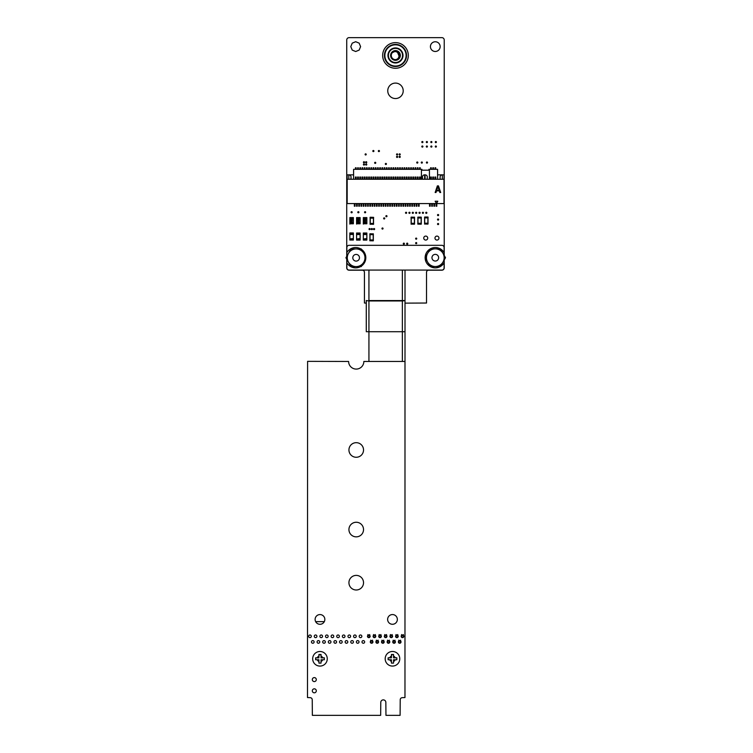 <?xml version="1.0" encoding="UTF-8"?>
<svg xmlns="http://www.w3.org/2000/svg" width="753" height="753" viewBox="0 0 753 753"><rect width="100%" height="100%" fill="white"/><g stroke="black" fill="none" stroke-linecap="round" stroke-linejoin="round"><path stroke-width="1.13" d="M444.223 259.936L444.223 267.87A2.325 2.325 0 0 1 441.898 270.186L428.626 270.186A2.099 2.099 0 0 0 426.527 272.294L426.527 303.026L405.01 303.139M346.738 256.368L346.738 39.975A2.325 2.325 0 0 1 349.063 37.65L441.898 37.65A2.334 2.334 0 0 1 444.223 39.975L444.223 255.465M366.278 303.139L364.433 303.026L364.433 272.294A2.099 2.099 0 0 0 362.334 270.186L349.063 270.186A2.325 2.325 0 0 1 346.738 267.87L346.738 259.164M352.188 212.252A0.565 0.565 0 0 0 351.34 211.762A0.565 0.565 0 0 0 351.34 212.732A0.565 0.565 0 0 0 352.188 212.252M358.917 212.252A0.565 0.565 0 0 0 358.08 211.762A0.565 0.565 0 0 0 358.08 212.732A0.565 0.565 0 0 0 358.917 212.252M372.396 229.091A0.565 0.565 0 0 0 371.558 228.601A0.565 0.565 0 0 0 371.558 229.58A0.565 0.565 0 0 0 372.396 229.091M370.147 229.091A0.565 0.565 0 0 0 369.309 228.601A0.565 0.565 0 0 0 369.309 229.58A0.565 0.565 0 0 0 370.147 229.091M365.657 212.252A0.565 0.565 0 0 0 364.819 211.762A0.565 0.565 0 0 0 364.819 212.732A0.565 0.565 0 0 0 365.657 212.252M355.689 41.707L352.225 43.147L350.785 46.62L352.225 50.084L355.689 51.515L359.162 50.084L360.602 46.62L359.162 43.147L355.689 41.707M364.537 164.521A0.565 0.565 0 0 0 363.69 164.041A0.565 0.565 0 0 0 363.69 165.011A0.565 0.565 0 0 0 364.537 164.521M366.777 164.521A0.565 0.565 0 0 0 365.939 164.041A0.565 0.565 0 0 0 365.939 165.011A0.565 0.565 0 0 0 366.777 164.521M364.537 162.281A0.565 0.565 0 0 0 363.69 161.791A0.565 0.565 0 0 0 363.69 162.761A0.565 0.565 0 0 0 364.537 162.281M366.777 162.281A0.565 0.565 0 0 0 365.939 161.791A0.565 0.565 0 0 0 365.939 162.761A0.565 0.565 0 0 0 366.777 162.281M366.222 154.421A0.565 0.565 0 0 0 365.374 153.932A0.565 0.565 0 0 0 365.374 154.902A0.565 0.565 0 0 0 366.222 154.421M374.646 229.091A0.565 0.565 0 0 0 373.799 228.601A0.565 0.565 0 0 0 373.799 229.58A0.565 0.565 0 0 0 374.646 229.091M383.061 228.526A0.565 0.565 0 0 0 382.223 228.046A0.565 0.565 0 0 0 382.223 229.016A0.565 0.565 0 0 0 383.061 228.526M375.766 162.836A0.565 0.565 0 0 0 374.919 162.356A0.565 0.565 0 0 0 374.919 163.326A0.565 0.565 0 0 0 375.766 162.836M373.94 151.052A0.565 0.565 0 0 0 373.093 150.562A0.565 0.565 0 0 0 373.093 151.532A0.565 0.565 0 0 0 373.94 151.052M379.465 151.052A0.565 0.565 0 0 0 378.618 150.562A0.565 0.565 0 0 0 378.618 151.532A0.565 0.565 0 0 0 379.465 151.052M384.745 218.426A0.565 0.565 0 0 0 383.908 217.937A0.565 0.565 0 0 0 383.908 218.907A0.565 0.565 0 0 0 384.745 218.426M386.995 216.177A0.565 0.565 0 0 0 386.148 215.697A0.565 0.565 0 0 0 386.148 216.666A0.565 0.565 0 0 0 386.995 216.177M386.43 163.966A0.565 0.565 0 0 0 385.592 163.476A0.565 0.565 0 0 0 385.592 164.446A0.565 0.565 0 0 0 386.43 163.966M404.399 243.69A0.565 0.565 0 0 0 403.561 243.2A0.565 0.565 0 0 0 403.561 244.179A0.565 0.565 0 0 0 404.399 243.69M407.768 243.69A0.565 0.565 0 0 0 406.931 243.2A0.565 0.565 0 0 0 406.931 244.179A0.565 0.565 0 0 0 407.768 243.69M406.648 212.807A0.565 0.565 0 0 0 405.801 212.327A0.565 0.565 0 0 0 405.801 213.297A0.565 0.565 0 0 0 406.648 212.807M416.748 238.635A0.565 0.565 0 0 0 415.91 238.155A0.565 0.565 0 0 0 415.91 239.125A0.565 0.565 0 0 0 416.748 238.635M416.748 243.125A0.565 0.565 0 0 0 415.91 242.645A0.565 0.565 0 0 0 415.91 243.614A0.565 0.565 0 0 0 416.748 243.125M410.018 212.807A0.565 0.565 0 0 0 409.171 212.327A0.565 0.565 0 0 0 409.171 213.297A0.565 0.565 0 0 0 410.018 212.807M413.388 212.807A0.565 0.565 0 0 0 412.54 212.327A0.565 0.565 0 0 0 412.54 213.297A0.565 0.565 0 0 0 413.388 212.807M427.723 238.08A1.986 1.986 0 0 0 424.739 236.357A1.986 1.986 0 0 0 424.739 239.802A1.986 1.986 0 0 0 427.723 238.08M438.952 238.08A1.986 1.986 0 0 0 435.968 236.357A1.986 1.986 0 0 0 435.968 239.802A1.986 1.986 0 0 0 438.952 238.08M438.651 215.057A0.565 0.565 0 0 0 437.804 214.567A0.565 0.565 0 0 0 437.804 215.546A0.565 0.565 0 0 0 438.651 215.057M438.651 224.036A0.565 0.565 0 0 0 437.804 223.556A0.565 0.565 0 0 0 437.804 224.526A0.565 0.565 0 0 0 438.651 224.036M438.651 219.547A0.565 0.565 0 0 0 437.804 219.057A0.565 0.565 0 0 0 437.804 220.036A0.565 0.565 0 0 0 438.651 219.547M416.748 212.807A0.565 0.565 0 0 0 415.91 212.327A0.565 0.565 0 0 0 415.91 213.297A0.565 0.565 0 0 0 416.748 212.807M397.659 154.421A0.565 0.565 0 0 0 396.822 153.932A0.565 0.565 0 0 0 396.822 154.902A0.565 0.565 0 0 0 397.659 154.421M397.659 156.878A0.565 0.565 0 0 0 396.822 156.389A0.565 0.565 0 0 0 396.822 157.368A0.565 0.565 0 0 0 397.659 156.878M403.213 90.821A7.737 7.737 0 0 0 391.616 84.12A7.737 7.737 0 0 0 391.616 97.513A7.737 7.737 0 0 0 403.213 90.821M400.257 154.421A0.565 0.565 0 0 0 399.41 153.932A0.565 0.565 0 0 0 399.41 154.902A0.565 0.565 0 0 0 400.257 154.421M417.849 162.563A0.565 0.565 0 0 0 417.002 162.074A0.565 0.565 0 0 0 417.002 163.043A0.565 0.565 0 0 0 417.849 162.563M400.257 156.878A0.565 0.565 0 0 0 399.41 156.389A0.565 0.565 0 0 0 399.41 157.368A0.565 0.565 0 0 0 400.257 156.878M420.118 212.807A0.565 0.565 0 0 0 419.28 212.327A0.565 0.565 0 0 0 419.28 213.297A0.565 0.565 0 0 0 420.118 212.807M423.487 212.807A0.565 0.565 0 0 0 422.649 212.327A0.565 0.565 0 0 0 422.649 213.297A0.565 0.565 0 0 0 423.487 212.807M422.377 162.563A0.565 0.565 0 0 0 421.539 162.074A0.565 0.565 0 0 0 421.539 163.043A0.565 0.565 0 0 0 422.377 162.563M426.857 212.807A0.565 0.565 0 0 0 426.019 212.327A0.565 0.565 0 0 0 426.019 213.297A0.565 0.565 0 0 0 426.857 212.807M427.525 162.563A0.565 0.565 0 0 0 426.678 162.074A0.565 0.565 0 0 0 426.678 163.043A0.565 0.565 0 0 0 427.525 162.563M422.932 146.553A0.565 0.565 0 0 0 422.085 146.073A0.565 0.565 0 0 0 422.085 147.042A0.565 0.565 0 0 0 422.932 146.553M427.422 146.553A0.565 0.565 0 0 0 426.575 146.073A0.565 0.565 0 0 0 426.575 147.042A0.565 0.565 0 0 0 427.422 146.553M422.932 142.063A0.565 0.565 0 0 0 422.085 141.583A0.565 0.565 0 0 0 422.085 142.552A0.565 0.565 0 0 0 422.932 142.063M427.422 142.063A0.565 0.565 0 0 0 426.575 141.583A0.565 0.565 0 0 0 426.575 142.552A0.565 0.565 0 0 0 427.422 142.063M431.911 146.553A0.565 0.565 0 0 0 431.074 146.073A0.565 0.565 0 0 0 431.074 147.042A0.565 0.565 0 0 0 431.911 146.553M436.401 146.553A0.565 0.565 0 0 0 435.563 146.073A0.565 0.565 0 0 0 435.563 147.042A0.565 0.565 0 0 0 436.401 146.553M431.911 142.063A0.565 0.565 0 0 0 431.074 141.583A0.565 0.565 0 0 0 431.074 142.552A0.565 0.565 0 0 0 431.911 142.063M436.401 142.063A0.565 0.565 0 0 0 435.563 141.583A0.565 0.565 0 0 0 435.563 142.552A0.565 0.565 0 0 0 436.401 142.063M440.147 46.611A4.866 4.866 0 0 0 432.853 42.403A4.866 4.866 0 0 0 432.853 50.828A4.866 4.866 0 0 0 440.147 46.611M307.601 361.346L348.611 361.468A7.624 7.624 0 0 0 356.225 369.083A7.624 7.624 0 0 0 363.85 361.468L404.973 361.459L404.973 697.551L402.318 697.664A2.099 2.099 0 0 0 400.219 699.763L400.107 715.35L385.96 715.35L385.847 702.417A2.541 2.541 0 0 0 383.305 699.876A2.541 2.541 0 0 0 380.773 702.417L380.66 715.35L312.354 715.35L312.241 699.763A2.099 2.099 0 0 0 310.142 697.664L307.488 697.551L307.601 361.346M316.298 679.592A1.986 1.986 0 0 0 313.314 677.869A1.986 1.986 0 0 0 313.314 681.314A1.986 1.986 0 0 0 316.298 679.592M316.298 690.821A1.986 1.986 0 0 0 313.314 689.099A1.986 1.986 0 0 0 313.314 692.544A1.986 1.986 0 0 0 316.298 690.821M314.114 641.933A1.327 1.327 0 0 0 312.128 640.784A1.327 1.327 0 0 0 312.128 643.081A1.327 1.327 0 0 0 314.114 641.933M336.572 641.933A1.327 1.327 0 0 0 334.586 640.784A1.327 1.327 0 0 0 334.586 643.081A1.327 1.327 0 0 0 336.572 641.933M342.191 641.933A1.327 1.327 0 0 0 340.196 640.784A1.327 1.327 0 0 0 340.196 643.081A1.327 1.327 0 0 0 342.191 641.933M319.733 641.933A1.327 1.327 0 0 0 317.738 640.784A1.327 1.327 0 0 0 317.738 643.081A1.327 1.327 0 0 0 319.733 641.933M330.962 641.933A1.327 1.327 0 0 0 328.967 640.784A1.327 1.327 0 0 0 328.967 643.081A1.327 1.327 0 0 0 330.962 641.933M325.343 641.933A1.327 1.327 0 0 0 323.357 640.784A1.327 1.327 0 0 0 323.357 643.081A1.327 1.327 0 0 0 325.343 641.933M311.309 636.313A1.327 1.327 0 0 0 309.323 635.165A1.327 1.327 0 0 0 309.323 637.462A1.327 1.327 0 0 0 311.309 636.313M316.919 636.313A1.327 1.327 0 0 0 314.933 635.165A1.327 1.327 0 0 0 314.933 637.462A1.327 1.327 0 0 0 316.919 636.313M322.538 636.313A1.327 1.327 0 0 0 320.552 635.165A1.327 1.327 0 0 0 320.552 637.462A1.327 1.327 0 0 0 322.538 636.313M324.844 619.437A4.866 4.866 0 0 0 317.55 615.22A4.866 4.866 0 0 0 317.55 623.644A4.866 4.866 0 0 0 324.844 619.437M344.996 636.313A1.327 1.327 0 0 0 343.01 635.165A1.327 1.327 0 0 0 343.01 637.462A1.327 1.327 0 0 0 344.996 636.313M347.801 641.933A1.327 1.327 0 0 0 345.815 640.784A1.327 1.327 0 0 0 345.815 643.081A1.327 1.327 0 0 0 347.801 641.933M328.148 636.313A1.327 1.327 0 0 0 326.162 635.165A1.327 1.327 0 0 0 326.162 637.462A1.327 1.327 0 0 0 328.148 636.313M339.387 636.313A1.327 1.327 0 0 0 337.391 635.165A1.327 1.327 0 0 0 337.391 637.462A1.327 1.327 0 0 0 339.387 636.313M333.767 636.313A1.327 1.327 0 0 0 331.781 635.165A1.327 1.327 0 0 0 331.781 637.462A1.327 1.327 0 0 0 333.767 636.313M359.03 641.933A1.327 1.327 0 0 0 357.044 640.784A1.327 1.327 0 0 0 357.044 643.081A1.327 1.327 0 0 0 359.03 641.933M364.65 641.933A1.327 1.327 0 0 0 362.654 640.784A1.327 1.327 0 0 0 362.654 643.081A1.327 1.327 0 0 0 364.65 641.933M350.616 636.313A1.327 1.327 0 0 0 348.62 635.165A1.327 1.327 0 0 0 348.62 637.462A1.327 1.327 0 0 0 350.616 636.313M353.421 641.933A1.327 1.327 0 0 0 351.425 640.784A1.327 1.327 0 0 0 351.425 643.081A1.327 1.327 0 0 0 353.421 641.933M389.79 641.933A1.327 1.327 0 0 0 387.795 640.784A1.327 1.327 0 0 0 387.795 643.081A1.327 1.327 0 0 0 389.79 641.933M372.942 641.933A1.327 1.327 0 0 0 370.956 640.784A1.327 1.327 0 0 0 370.956 643.081A1.327 1.327 0 0 0 372.942 641.933M384.171 641.933A1.327 1.327 0 0 0 382.185 640.784A1.327 1.327 0 0 0 382.185 643.081A1.327 1.327 0 0 0 384.171 641.933M378.561 641.933A1.327 1.327 0 0 0 376.566 640.784A1.327 1.327 0 0 0 376.566 643.081A1.327 1.327 0 0 0 378.561 641.933M356.225 636.313A1.327 1.327 0 0 0 354.239 635.165A1.327 1.327 0 0 0 354.239 637.462A1.327 1.327 0 0 0 356.225 636.313M361.845 636.313A1.327 1.327 0 0 0 359.849 635.165A1.327 1.327 0 0 0 359.849 637.462A1.327 1.327 0 0 0 361.845 636.313M363.53 582.7A7.295 7.295 0 0 0 352.583 576.374A7.295 7.295 0 0 0 352.583 589.015A7.295 7.295 0 0 0 363.53 582.7M363.53 529.547A7.295 7.295 0 0 0 352.583 523.231A7.295 7.295 0 0 0 352.583 535.872A7.295 7.295 0 0 0 363.53 529.547M370.137 636.313A1.327 1.327 0 0 0 368.151 635.165A1.327 1.327 0 0 0 368.151 637.462A1.327 1.327 0 0 0 370.137 636.313M375.756 636.313A1.327 1.327 0 0 0 373.761 635.165A1.327 1.327 0 0 0 373.761 637.462A1.327 1.327 0 0 0 375.756 636.313M381.366 636.313A1.327 1.327 0 0 0 379.38 635.165A1.327 1.327 0 0 0 379.38 637.462A1.327 1.327 0 0 0 381.366 636.313M386.986 636.313A1.327 1.327 0 0 0 384.99 635.165A1.327 1.327 0 0 0 384.99 637.462A1.327 1.327 0 0 0 386.986 636.313M397.349 619.418A4.866 4.866 0 0 0 390.054 615.21A4.866 4.866 0 0 0 390.054 623.635A4.866 4.866 0 0 0 397.349 619.418M363.53 449.974A7.295 7.295 0 0 0 352.583 443.658A7.295 7.295 0 0 0 352.583 456.29A7.295 7.295 0 0 0 363.53 449.974M392.595 636.313A1.327 1.327 0 0 0 390.609 635.165A1.327 1.327 0 0 0 390.609 637.462A1.327 1.327 0 0 0 392.595 636.313M395.4 641.933A1.327 1.327 0 0 0 393.414 640.784A1.327 1.327 0 0 0 393.414 643.081A1.327 1.327 0 0 0 395.4 641.933M398.215 636.313A1.327 1.327 0 0 0 396.219 635.165A1.327 1.327 0 0 0 396.219 637.462A1.327 1.327 0 0 0 398.215 636.313M401.02 641.933A1.327 1.327 0 0 0 399.024 640.784A1.327 1.327 0 0 0 399.024 643.081A1.327 1.327 0 0 0 401.02 641.933M403.824 636.313A1.327 1.327 0 0 0 401.838 635.165A1.327 1.327 0 0 0 401.838 637.462A1.327 1.327 0 0 0 403.824 636.313M417.859 223.321L417.859 218.012M421.266 223.321L421.266 218.012M421.332 223.321L421.219 224.196L417.793 224.093L421.219 224.196L421.332 223.321M421.219 223.321L417.793 223.321L417.793 224.093L417.793 223.321M417.906 223.321L417.793 224.093M417.793 218.012L417.906 217.128L417.793 218.012L421.332 218.012L421.219 217.128L421.219 218.012M417.906 217.128L421.219 217.128M411.119 223.321L411.119 218.012M414.526 223.321L414.526 218.012M414.592 223.321L414.479 224.196L411.053 224.093L414.479 224.196L414.592 223.321M411.166 223.321L411.166 224.196L411.166 223.321L414.479 223.321M411.053 218.012L411.166 217.128L411.053 218.012L414.592 218.012L414.479 217.128L414.479 218.012M411.166 217.128L414.479 217.241L411.166 217.128M369.921 239.953L369.921 234.644L369.921 239.953M373.319 239.953L373.319 234.644M373.272 240.838L373.384 239.953L373.272 240.838L369.845 240.725L373.272 240.838L369.845 240.725L369.845 239.953L373.272 239.953M369.845 234.644L369.958 233.759L369.845 234.644L373.384 234.644L373.272 233.759L373.272 234.644M369.958 233.759L373.272 233.872L369.958 233.759M373.535 218.125L373.535 223.434L373.535 218.125M370.128 218.125L370.128 223.434L370.128 218.125M370.062 218.125L370.175 217.25L370.062 218.125L370.175 217.25L373.601 217.353L370.062 217.353M370.175 218.125L373.601 218.125L373.601 217.353L373.601 218.125M373.488 218.125L373.601 217.353M373.601 223.434L373.488 224.319L373.601 223.434L370.062 223.434L370.175 224.319L370.062 223.434M373.488 223.434L373.488 224.319L370.062 224.206M437.587 174.837L443.997 174.837L443.997 179.252L425.097 179.252L425.097 174.837A2.212 2.212 -0 0 1 427.309 177.049L427.139 179.252M422.612 179.252L422.442 177.049A2.212 2.212 180 0 1 424.654 174.837L424.654 179.252L347.171 179.252L347.171 203.574L443.997 203.574L443.997 179.252M442.34 179.252L442.34 174.837A2.212 2.212 -0 0 0 440.129 177.049L440.129 179.252L440.129 177.049M437.587 179.252L437.587 169.312L428.937 169.312L428.937 170.187L421.915 170.187L421.915 169.312L353.59 169.312L353.59 179.252M436.533 190.829L439.3 190.829L439.846 192.514L440.684 192.514L438.472 185.887L437.361 185.887L435.149 192.514L435.978 192.514L436.533 190.829M436.476 203.526L437.804 201.23L435.149 201.23L436.476 203.526M436.674 190.264L437.917 186.452L439.159 190.264L436.674 190.264M347.171 203.574L352.743 203.574M443.997 203.574L438.425 203.574M436.815 203.574L436.815 206.228L436.147 206.228L436.147 203.574L436.815 203.574L436.147 203.574M351.039 179.252L351.039 177.049L350.879 179.252M351.039 177.049A2.212 2.212 -0 0 0 348.837 174.837L353.59 174.837M348.837 179.252L348.837 174.837L347.171 174.837L347.171 179.252M421.426 179.252L421.426 169.312M429.426 179.252L429.426 169.312M431.281 179.252L431.365 177.04L430.537 177.04L430.622 179.252M433.493 179.252L433.577 177.04L432.749 177.04L432.834 179.252M435.705 179.252L435.789 177.04L434.961 177.04L435.046 179.252M356.131 179.252L356.216 177.04L355.378 177.04L355.463 179.252M358.334 179.252L358.419 177.04L357.59 177.04L357.675 179.252M360.546 179.252L360.631 177.04L359.802 177.04L359.887 179.252M362.758 179.252L362.842 177.04L362.014 177.04L362.099 179.252M364.97 179.252L365.054 177.04L364.226 177.04L364.311 179.252M367.182 179.252L367.266 177.04L366.438 177.04L366.513 179.252M369.394 179.252L369.478 177.04L368.641 177.04L368.725 179.252M371.606 179.252L371.681 177.04L370.853 177.04L370.937 179.252M373.808 179.252L373.893 177.04L373.064 177.04L373.149 179.252M376.02 179.252L376.105 177.04L375.276 177.04L375.361 179.252M378.232 179.252L378.317 177.04L377.488 177.04L377.573 179.252M380.444 179.252L380.529 177.04L379.7 177.04L379.776 179.252M382.656 179.252L382.74 177.04L381.903 177.04L381.987 179.252M384.868 179.252L384.952 177.04L384.115 177.04L384.199 179.252M387.07 179.252L387.155 177.04L386.327 177.04L386.411 179.252M389.282 179.252L389.367 177.04L388.539 177.04L388.623 179.252M391.494 179.252L391.579 177.04L390.751 177.04L390.835 179.252M393.706 179.252L393.791 177.04L392.962 177.04L393.047 179.252M395.918 179.252L396.003 177.04L395.174 177.04L395.25 179.252M398.13 179.252L398.215 177.04L397.377 177.04L397.462 179.252M400.342 179.252L400.417 177.04L399.589 177.04L399.674 179.252M402.544 179.252L402.629 177.04L401.801 177.04L401.886 179.252M404.756 179.252L404.841 177.04L404.013 177.04L404.097 179.252M406.968 179.252L407.053 177.04L406.225 177.04L406.309 179.252M409.18 179.252L409.265 177.04L408.437 177.04L408.521 179.252M411.392 179.252L411.477 177.04L410.639 177.04L410.724 179.252M413.604 179.252L413.689 177.04L412.851 177.04L412.936 179.252M415.816 179.252L415.891 177.04L415.063 177.04L415.148 179.252M418.019 179.252L418.103 177.04L417.275 177.04L417.36 179.252M420.23 179.252L420.315 177.04L419.487 177.04L419.572 179.252M356.131 169.312L356.131 167.759L355.463 167.759L355.463 169.312M358.334 169.312L358.334 167.759L357.675 167.759L357.675 169.312M360.546 169.312L360.546 167.759L359.887 167.759L359.887 169.312M362.758 169.312L362.758 167.759L362.099 167.759L362.099 169.312M364.97 169.312L364.97 167.759L364.311 167.759L364.311 169.312M367.182 169.312L367.182 167.759L366.513 167.759L366.513 169.312M369.394 169.312L369.394 167.759L368.725 167.759L368.725 169.312M371.606 169.312L371.606 167.759L370.937 167.759L370.937 169.312M373.808 169.312L373.808 167.759L373.149 167.759L373.149 169.312M376.02 169.312L376.02 167.759L375.361 167.759L375.361 169.312M378.232 169.312L378.232 167.759L377.573 167.759L377.573 169.312M380.444 169.312L380.444 167.759L379.776 167.759L379.776 169.312M382.656 169.312L382.656 167.759L381.987 167.759L381.987 169.312M384.868 169.312L384.868 167.759L384.199 167.759L384.199 169.312M387.07 169.312L387.07 167.759L386.411 167.759L386.411 169.312M389.282 169.312L389.282 167.759L388.623 167.759L388.623 169.312M391.494 169.312L391.494 167.759L390.835 167.759L390.835 169.312M393.706 169.312L393.706 167.759L393.047 167.759L393.047 169.312M395.918 169.312L395.918 167.759L395.25 167.759L395.25 169.312M398.13 169.312L398.13 167.759L397.462 167.759L397.462 169.312M400.342 169.312L400.342 167.759L399.674 167.759L399.674 169.312M402.544 169.312L402.544 167.759L401.886 167.759L401.886 169.312M404.756 169.312L404.756 167.759L404.097 167.759L404.097 169.312M406.968 169.312L406.968 167.759L406.309 167.759L406.309 169.312M409.18 169.312L409.18 167.759L408.521 167.759L408.521 169.312M411.392 169.312L411.392 167.759L410.724 167.759L410.724 169.312M413.604 169.312L413.604 167.759L412.936 167.759L412.936 169.312M415.816 169.312L415.816 167.759L415.148 167.759L415.148 169.312M418.019 169.312L418.019 167.759L417.36 167.759L417.36 169.312M420.23 169.312L420.23 167.759L419.572 167.759L419.572 169.312M431.281 169.312L431.281 167.759L430.622 167.759L430.622 169.312M433.493 169.312L433.493 167.759L432.834 167.759L432.834 169.312M435.705 169.312L435.705 167.759L435.046 167.759L435.046 169.312M355.021 203.574L355.021 206.228L354.362 206.228L354.362 203.574L355.021 203.574L354.362 203.574M357.233 203.574L357.233 206.228L356.574 206.228L356.574 203.574L357.233 203.574L356.574 203.574M359.445 203.574L359.445 206.228L358.776 206.228L358.776 203.574L359.445 203.574L358.776 203.574M361.656 203.574L361.656 206.228L360.988 206.228L360.988 203.574L361.656 203.574L360.988 203.574M363.868 203.574L363.868 206.228L363.2 206.228L363.2 203.574L363.868 203.574L363.2 203.574M366.071 203.574L366.071 206.228L365.412 206.228L365.412 203.574L366.071 203.574L365.412 203.574M368.283 203.574L368.283 206.228L367.624 206.228L367.624 203.574L368.283 203.574L367.624 203.574M370.495 203.574L370.495 206.228L369.836 206.228L369.836 203.574L370.495 203.574L369.836 203.574M372.707 203.574L372.707 206.228L372.048 206.228L372.048 203.574L372.707 203.574L372.048 203.574M374.919 203.574L374.919 206.228L374.25 206.228L374.25 203.574L374.919 203.574L374.25 203.574M377.131 203.574L377.131 206.228L376.462 206.228L376.462 203.574L377.131 203.574L376.462 203.574M379.343 203.574L379.343 206.228L378.674 206.228L378.674 203.574L379.343 203.574L378.674 203.574M381.545 203.574L381.545 206.228L380.886 206.228L380.886 203.574L381.545 203.574L380.886 203.574M383.757 203.574L383.757 206.228L383.098 206.228L383.098 203.574L383.757 203.574L383.098 203.574M385.969 203.574L385.969 206.228L385.31 206.228L385.31 203.574L385.969 203.574L385.31 203.574M388.181 203.574L388.181 206.228L387.513 206.228L387.513 203.574L388.181 203.574L387.513 203.574M390.393 203.574L390.393 206.228L389.725 206.228L389.725 203.574L390.393 203.574L389.725 203.574M392.605 203.574L392.605 206.228L391.936 206.228L391.936 203.574L392.605 203.574L391.936 203.574M394.807 203.574L394.807 206.228L394.148 206.228L394.148 203.574L394.807 203.574L394.148 203.574M397.019 203.574L397.019 206.228L396.36 206.228L396.36 203.574L397.019 203.574L396.36 203.574M399.231 203.574L399.231 206.228L398.572 206.228L398.572 203.574L399.231 203.574L398.572 203.574M401.443 203.574L401.443 206.228L400.784 206.228L400.784 203.574L401.443 203.574L400.784 203.574M403.655 203.574L403.655 206.228L402.987 206.228L402.987 203.574L403.655 203.574L402.987 203.574M405.867 203.574L405.867 206.228L405.199 206.228L405.199 203.574L405.867 203.574L405.199 203.574M408.079 203.574L408.079 206.228L407.411 206.228L407.411 203.574L408.079 203.574L407.411 203.574M410.281 203.574L410.281 206.228L409.623 206.228L409.623 203.574L410.281 203.574L409.623 203.574M412.493 203.574L412.493 206.228L411.835 206.228L411.835 203.574L412.493 203.574L411.835 203.574M414.705 203.574L414.705 206.228L414.046 206.228L414.046 203.574L414.705 203.574L414.046 203.574M416.917 203.574L416.917 206.228L416.249 206.228L416.249 203.574L416.917 203.574L416.249 203.574M419.129 203.574L419.129 206.228L418.461 206.228L418.461 203.574L419.129 203.574L418.461 203.574M430.179 203.574L430.179 206.228L429.521 206.228L429.521 203.574L430.179 203.574L429.521 203.574M432.391 203.574L432.391 206.228L431.723 206.228L431.723 203.574L432.391 203.574L431.723 203.574M434.603 203.574L434.603 206.228L433.935 206.228L433.935 203.574L434.603 203.574L433.935 203.574M437.804 201.23L435.149 201.23M353.383 234.032L349.844 234.032L353.383 233.844L353.383 232.959L349.844 232.959L349.844 233.844L353.383 233.844L353.383 240.038L349.844 240.038L349.844 239.153L353.383 239.153L353.383 239.906M353.383 234.475L349.844 234.475L349.844 239.153L353.383 239.153L349.844 239.153M353.383 238.965L349.844 238.965L353.383 238.522M349.844 233.844L353.383 233.844L353.383 239.153M353.383 233.844L353.383 233.091M360.122 234.079L356.583 234.079L360.122 233.891L360.122 233.006L356.583 233.006L356.583 233.891L360.122 233.891L360.122 240.085L356.583 240.085L356.583 239.2L360.122 239.2L360.122 239.953M360.122 234.522L356.583 234.522L356.583 239.2L360.122 239.2L356.583 239.2M360.122 239.012L356.583 239.012L360.122 238.569M356.583 233.891L360.122 233.891L360.122 239.2M360.122 233.891L360.122 233.138M366.852 234.079L363.322 234.079L366.852 233.891L366.852 233.006L363.322 233.006L363.322 233.891L366.852 233.891L366.852 240.085L363.322 240.085L363.322 239.2L366.852 239.2L366.852 239.953M366.852 234.522L363.322 234.522L363.322 239.2L366.852 239.2L363.322 239.2M366.852 239.012L363.322 239.012L366.852 238.569M363.322 233.891L366.852 233.891L366.852 239.2M366.852 233.891L366.852 233.138M353.383 218.464L349.844 218.464L349.844 224.083L349.844 222.888L353.383 222.888L353.383 217.579A0.885 0.885 -90 0 1 352.498 218.464L350.729 218.464A0.885 0.885 -90 0 1 349.844 217.579L353.383 217.579M353.383 223.773L349.844 223.773A0.885 0.885 -90 0 1 350.729 222.888L352.498 222.888A0.885 0.885 -90 0 1 353.383 223.773L353.383 222.888M351.096 219.462L351.811 218.85L352.188 219.518L352.15 218.784L350.964 219.123M351.99 219.499L352.037 218.925L351.557 219.142M350.804 219.104L351.83 218.652L352.188 219.518L351.83 218.652M350.889 218.812L351.463 218.944M351.011 220.864L351.444 221.457L352.15 220.864L351.623 221.646L350.804 221.015L351.623 221.646L352.15 220.864L351.444 221.457L350.823 220.855M351.039 221.495L350.804 221.015L352.15 221.495M351.5 221.203L352.122 221.184M351.35 221.156L352.15 220.864M350.973 221.043L351.444 221.457M352.046 221.354L351.576 221.457M351.538 220.591L352.282 220.14L351.538 219.688L350.804 220.14L351.538 220.591L350.804 220.14L351.538 219.688L352.282 220.14L351.538 220.591L350.804 220.14L352.282 220.14L351.538 219.688M351.971 219.932L350.964 220.14L351.971 219.932M351.538 221.806L350.804 222.257L352.282 222.257L351.538 222.709L350.804 222.257L351.538 221.806L352.282 222.257L351.538 222.709L350.804 222.257L352.282 222.257M349.844 218.464L349.844 222.888M360.122 218.464L356.583 218.464L356.583 224.083L356.583 222.888L360.122 222.888L360.122 217.579A0.885 0.885 -90 0 1 359.237 218.464L357.468 218.464A0.885 0.885 -90 0 1 356.583 217.579L360.122 217.579M360.122 223.773L356.583 223.773A0.885 0.885 -90 0 1 357.468 222.888L359.237 222.888A0.885 0.885 -90 0 1 360.122 223.773L360.122 222.888M357.826 219.462L358.55 218.85L358.927 219.518L358.889 218.784L357.703 219.123M358.729 219.499L358.776 218.925L358.296 219.142M357.543 219.104L358.569 218.652L358.927 219.518L358.569 218.652M357.619 218.812L358.202 218.944M357.75 220.864L358.183 221.457L358.88 220.864L358.362 221.646L357.543 221.015L358.362 221.646L358.88 220.864L358.183 221.457L357.562 220.855M357.769 221.495L357.543 221.015L358.889 221.495M358.24 221.203L358.861 221.184M358.08 221.156L358.88 220.864M357.713 221.043L358.183 221.457M358.277 220.591L359.012 220.14L358.277 219.688L357.543 220.14L358.277 220.591L357.543 220.14L358.277 219.688L359.012 220.14L358.277 220.591L357.543 220.14L359.012 220.14L358.277 219.688M358.71 219.932L357.703 220.14L358.71 219.932M358.277 221.806L357.543 222.257L359.012 222.257L358.277 222.709L357.543 222.257L358.277 221.806L359.012 222.257L358.277 222.709L357.543 222.257L359.012 222.257M356.583 218.464L356.583 222.888M366.852 218.464L363.322 218.464L363.322 224.083L363.322 222.888L366.852 222.888L366.852 217.579A0.885 0.885 -90 0 1 365.977 218.464L364.207 218.464A0.885 0.885 -90 0 1 363.322 217.579L366.852 217.579M366.852 223.773L363.322 223.773A0.885 0.885 -90 0 1 364.207 222.888L365.977 222.888A0.885 0.885 -90 0 1 366.852 223.773L366.852 222.888M364.565 219.462L364.64 218.878L365.751 219.132L365.309 218.652L364.443 219.123M364.283 219.104L364.941 218.944L364.358 218.812M364.951 218.944L365.619 218.784L365.666 219.518L365.309 218.652M364.48 220.864L364.923 221.457L365.619 220.864L365.101 221.646L364.283 221.015L365.101 221.646L365.619 220.864L364.923 221.457L364.301 220.855M364.508 221.495L364.283 221.015L365.629 221.495M364.979 221.203L365.6 221.184M364.819 221.156L365.619 220.864M364.443 221.043L364.923 221.457M365.017 220.591L365.751 220.14L365.017 219.688L364.283 220.14L365.017 220.591L364.283 220.14L365.017 219.688L365.751 220.14L365.017 220.591L364.283 220.14L365.017 220.591L365.751 220.14L365.017 219.688M365.45 219.932L364.433 220.14L365.45 219.932M365.017 221.806L364.283 222.257L365.751 222.257M363.322 218.464L363.322 222.888M424.598 223.208L424.598 217.909M427.996 223.208L427.996 217.909M428.062 223.208L427.958 224.093L424.532 223.98L427.958 224.093L428.062 223.208M424.636 223.208L424.636 224.093L424.636 223.208L427.958 223.208M424.636 217.909L424.636 217.024L424.532 217.909L428.062 217.909L427.958 217.024L428.062 217.909M427.958 217.909L427.958 217.128L424.636 217.024L428.062 217.128M424.636 217.024L427.958 217.024M319.978 654.461L318.933 654.461L318.933 657.83L315.62 657.83L315.62 659.75L318.933 659.75L318.933 663.12L321.032 663.12L321.032 659.75L324.336 659.75L324.336 657.83L321.032 657.83L321.032 654.461L319.978 654.461M319.978 666.085A7.295 7.295 -0 0 1 312.683 658.79A7.295 7.295 -0 0 1 319.978 651.496A7.295 7.295 -0 0 1 327.273 658.79A7.295 7.295 -0 0 1 319.978 666.085M319.291 654.461L318.933 656.117A2.871 2.871 180 0 0 317.277 657.83L315.62 657.83M324.336 657.83L322.689 657.83A2.871 2.871 180 0 0 321.032 656.117L320.665 654.461M317.277 659.75A2.871 2.871 180 0 0 318.933 661.463L318.933 662.941M321.032 663.12L321.032 661.463A2.871 2.871 180 0 0 322.689 659.75M321.032 659.75L324.336 659.75M315.62 659.75L318.933 659.75M392.482 654.442L391.438 654.442L391.438 657.811L388.124 657.811L388.124 659.741L391.438 659.741L391.438 663.111L393.537 663.111L393.537 659.741L396.84 659.741L396.84 657.811L393.537 657.811L393.537 654.442L392.482 654.442M392.482 666.076A7.295 7.295 -0 0 1 385.188 658.781A7.295 7.295 -0 0 1 392.482 651.486A7.295 7.295 -0 0 1 399.777 658.781A7.295 7.295 -0 0 1 392.482 666.076M391.795 654.442L391.438 656.098A2.871 2.871 180 0 0 389.781 657.811L388.124 657.811M396.84 657.811L395.193 657.811A2.871 2.871 180 0 0 393.537 656.098L393.17 654.442M389.781 659.741A2.871 2.871 180 0 0 391.438 661.454L391.438 662.922M393.537 663.111L393.537 661.454A2.871 2.871 180 0 0 395.193 659.741M393.537 659.741L396.84 659.741M388.124 659.741L391.438 659.741M324.317 621.639L315.639 621.639M356.141 261.103A3.341 3.341 -0 0 0 359.473 257.771A3.341 3.341 -0 0 0 356.141 254.429A3.341 3.341 -0 0 0 352.799 257.771A3.341 3.341 -0 0 0 356.141 261.103M365.77 256.773L361.242 248.923L351.03 248.923L345.928 257.771L351.03 266.609L361.242 266.609L365.76 258.787M363.793 253.347A8.838 8.838 -0 0 0 348.479 253.347A8.838 8.838 -0 0 0 348.479 262.185A8.838 8.838 180 0 0 356.141 266.609A8.838 8.838 -0 0 0 363.793 253.347M395.485 68.269A12.82 12.82 180 0 0 408.305 55.449A12.82 12.82 180 0 0 395.485 42.629A12.82 12.82 180 0 0 382.656 55.449A12.82 12.82 180 0 0 395.485 68.269M392.388 52.606L395.485 51.251C400.897 50.997 400.897 59.911 395.485 59.647A4.198 4.198 180 0 1 392.388 52.606L395.485 51.251C400.897 50.997 400.897 59.911 395.485 59.647C397.575 59.308 398.761 58.094 399.034 56.004L397.593 52.531C395.852 51.232 394.12 51.26 392.388 52.606L395.485 51.251C400.897 50.997 400.897 59.911 395.485 59.647A4.198 4.198 180 0 0 395.664 59.647M399.485 54.188C398.798 52.352 397.471 51.373 395.485 51.251C400.897 50.997 400.897 59.911 395.485 59.647C400.897 59.911 400.897 50.997 395.485 51.251C400.897 50.997 400.897 59.911 395.485 59.647C398.629 59.186 399.965 57.36 399.485 54.188A4.198 4.198 180 0 0 395.297 51.251M399.081 55.449L399.034 55.986M346.851 252.603L346.851 247.53A2.212 2.212 180 0 1 349.063 245.318L441.898 245.318A2.212 2.212 180 0 1 444.11 247.53L444.11 252.603A10.166 10.166 180 0 0 428.777 249.911A10.166 10.166 180 0 0 428.777 265.489A10.166 10.166 180 0 0 444.11 262.797L444.11 267.87A2.212 2.212 180 0 1 441.898 270.082L349.063 270.082A2.212 2.212 180 0 1 346.851 267.87L346.851 262.797A10.166 10.166 180 0 0 362.184 265.489A10.166 10.166 180 0 0 362.184 249.911A10.166 10.166 180 0 0 346.851 252.603L346.851 256.171M440.449 266.477A10.166 10.166 180 0 0 444.11 262.797L444.11 260.133M444.11 255.267L444.11 252.603A10.166 10.166 180 0 0 440.449 248.923M346.851 259.361L346.851 262.797M440.336 248.857A10.166 10.166 180 0 0 430.292 248.857M430.151 248.942A10.166 10.166 180 0 0 425.144 257.611M425.144 257.79A10.166 10.166 180 0 0 430.151 266.458M430.292 266.543A10.166 10.166 180 0 0 440.336 266.543M435.309 261.037A3.341 3.341 -0 0 0 438.641 257.695A3.341 3.341 -0 0 0 435.309 254.363A3.341 3.341 -0 0 0 431.968 257.695A3.341 3.341 -0 0 0 435.309 261.037M427.648 253.281L425.097 257.695L430.198 266.543L440.411 266.543L445.512 257.695L440.411 248.857L430.198 248.857L427.648 253.281A8.838 8.838 -0 0 0 427.648 262.119A8.838 8.838 180 0 0 435.309 266.543A8.838 8.838 -0 0 0 442.962 253.281A8.838 8.838 -0 0 0 427.648 253.281M395.485 66.499A11.05 11.05 0 0 1 385.913 49.924A11.05 11.05 0 0 1 405.048 49.924A11.05 11.05 0 0 1 395.485 66.499M395.485 66.057A10.608 10.608 180 0 0 404.672 50.14A10.608 10.608 180 0 0 386.289 50.14A10.608 10.608 180 0 0 395.485 66.057M395.485 62.97A7.511 7.511 180 0 0 401.989 51.693A7.511 7.511 180 0 0 388.972 51.693A7.511 7.511 180 0 0 395.485 62.97A7.511 7.511 0 0 1 388.972 51.693A7.511 7.511 0 0 1 401.989 51.693A7.511 7.511 0 0 1 395.485 62.97M395.485 60.315A4.866 4.866 0 0 1 391.268 53.021A4.866 4.866 0 0 1 399.692 53.021A4.866 4.866 0 0 1 395.485 60.315M395.485 62.527A7.078 7.078 180 0 0 401.603 51.91A7.078 7.078 180 0 0 389.357 51.91A7.078 7.078 180 0 0 395.485 62.527M395.485 59.873A4.424 4.424 180 0 0 399.306 53.237A4.424 4.424 180 0 0 391.654 53.237A4.424 4.424 180 0 0 395.485 59.873M366.278 330.991L366.278 300.503M402.356 361.346L402.356 300.965L368.932 300.965L368.932 331.715L405.01 331.715L405.01 300.569L404.973 632.341M366.278 308.325L366.278 309.869M366.278 323.112L366.278 327.781M405.01 270.082L405.01 300.569L402.356 300.965L402.356 270.082M402.488 635.438A0.885 0.885 180 0 0 401.603 636.323A0.885 0.885 180 0 0 402.488 637.198A0.885 0.885 180 0 0 403.373 636.323A0.885 0.885 180 0 0 402.488 635.438M403.373 634.553L403.373 636.323A0.885 0.885 180 0 0 402.488 635.438A0.885 0.885 180 0 0 401.603 636.323L401.603 634.553M396.869 635.438A0.885 0.885 180 0 0 395.993 636.323A0.885 0.885 180 0 0 396.869 637.198A0.885 0.885 180 0 0 397.753 636.323A0.885 0.885 180 0 0 396.869 635.438M397.753 634.553L397.753 636.323A0.885 0.885 180 0 0 396.869 635.438A0.885 0.885 180 0 0 395.993 636.323L395.993 634.553M391.259 635.438A0.885 0.885 180 0 0 390.374 636.323A0.885 0.885 180 0 0 391.259 637.198A0.885 0.885 180 0 0 392.144 636.323A0.885 0.885 180 0 0 391.259 635.438M392.144 634.553L392.144 636.323A0.885 0.885 180 0 0 391.259 635.438A0.885 0.885 180 0 0 390.374 636.323L390.374 634.553M385.64 635.438A0.885 0.885 180 0 0 384.764 636.323A0.885 0.885 180 0 0 385.64 637.198A0.885 0.885 180 0 0 386.524 636.323A0.885 0.885 180 0 0 385.64 635.438M386.524 634.553L386.524 636.323A0.885 0.885 180 0 0 385.64 635.438A0.885 0.885 180 0 0 384.764 636.323L384.764 634.553M380.03 635.438A0.885 0.885 180 0 0 379.145 636.323A0.885 0.885 180 0 0 380.03 637.198A0.885 0.885 180 0 0 380.914 636.323A0.885 0.885 180 0 0 380.03 635.438M380.914 634.553L380.914 636.323A0.885 0.885 180 0 0 380.03 635.438A0.885 0.885 180 0 0 379.145 636.323L379.145 634.553M374.41 635.438A0.885 0.885 180 0 0 373.526 636.323A0.885 0.885 180 0 0 374.41 637.198A0.885 0.885 180 0 0 375.295 636.323A0.885 0.885 180 0 0 374.41 635.438M375.295 634.553L375.295 636.323A0.885 0.885 180 0 0 374.41 635.438A0.885 0.885 180 0 0 373.526 636.323L373.526 634.553M368.801 635.438A0.885 0.885 180 0 0 367.916 636.323A0.885 0.885 180 0 0 368.801 637.198A0.885 0.885 180 0 0 369.685 636.323A0.885 0.885 180 0 0 368.801 635.438M369.685 634.553L369.685 636.323A0.885 0.885 180 0 0 368.801 635.438A0.885 0.885 180 0 0 367.916 636.323L367.916 634.553M399.683 641.048A0.885 0.885 180 0 0 398.798 641.933A0.885 0.885 180 0 0 399.683 642.817A0.885 0.885 180 0 0 400.568 641.933A0.885 0.885 180 0 0 399.683 641.048M400.568 640.163L400.568 641.933A0.885 0.885 180 0 0 399.683 641.048A0.885 0.885 180 0 0 398.798 641.933L398.798 640.163M394.064 641.048A0.885 0.885 180 0 0 393.179 641.933A0.885 0.885 180 0 0 394.064 642.817A0.885 0.885 180 0 0 394.949 641.933A0.885 0.885 180 0 0 394.064 641.048M394.949 640.163L394.949 641.933A0.885 0.885 180 0 0 394.064 641.048A0.885 0.885 180 0 0 393.179 641.933L393.179 640.163M388.454 641.048A0.885 0.885 180 0 0 387.569 641.933A0.885 0.885 180 0 0 388.454 642.817A0.885 0.885 180 0 0 389.339 641.933A0.885 0.885 180 0 0 388.454 641.048M389.339 640.163L389.339 641.933A0.885 0.885 180 0 0 388.454 641.048A0.885 0.885 180 0 0 387.569 641.933L387.569 640.163M382.835 641.048A0.885 0.885 180 0 0 381.95 641.933A0.885 0.885 180 0 0 382.835 642.817A0.885 0.885 180 0 0 383.719 641.933A0.885 0.885 180 0 0 382.835 641.048M383.719 640.163L383.719 641.933A0.885 0.885 180 0 0 382.835 641.048A0.885 0.885 180 0 0 381.95 641.933L381.95 640.163M377.225 641.048A0.885 0.885 180 0 0 376.34 641.933A0.885 0.885 180 0 0 377.225 642.817A0.885 0.885 180 0 0 378.11 641.933A0.885 0.885 180 0 0 377.225 641.048M378.11 640.163L378.11 641.933A0.885 0.885 180 0 0 377.225 641.048A0.885 0.885 180 0 0 376.34 641.933L376.34 640.163M371.606 641.048A0.885 0.885 180 0 0 370.721 641.933A0.885 0.885 180 0 0 371.606 642.817A0.885 0.885 180 0 0 372.49 641.933A0.885 0.885 180 0 0 371.606 641.048M372.49 640.163L372.49 641.933A0.885 0.885 180 0 0 371.606 641.048A0.885 0.885 180 0 0 370.721 641.933L370.721 640.163M417.971 223.321L417.971 218.012M421.153 223.321L421.153 218.012M417.906 218.012L417.793 217.241M411.232 223.321L411.232 218.012M414.414 223.321L414.414 218.012M411.166 218.012L411.053 217.241M370.024 239.953L370.024 234.644M373.206 239.953L373.206 234.644M369.958 239.953L369.958 240.838M369.958 234.644L369.845 233.872M373.422 218.125L373.422 223.434M370.241 218.125L370.241 223.434M370.175 223.434L370.175 224.206L373.601 224.206M436.815 204.016L436.147 204.016M356.131 179.045L355.463 179.045M356.131 178.583L355.463 178.583M358.334 178.583L357.675 178.583M358.334 179.045L357.675 179.045M360.546 178.583L359.887 178.583M360.546 179.045L359.887 179.045M362.758 178.583L362.099 178.583M362.758 179.045L362.099 179.045M364.97 178.583L364.311 178.583M364.97 179.045L364.311 179.045M367.182 178.583L366.513 178.583M367.182 179.045L366.513 179.045M369.394 178.583L368.725 178.583M369.394 179.045L368.725 179.045M371.606 178.583L370.937 178.583M371.606 179.045L370.937 179.045M373.808 178.583L373.149 178.583M373.808 179.045L373.149 179.045M376.02 178.583L375.361 178.583M376.02 179.045L375.361 179.045M378.232 178.583L377.573 178.583M378.232 179.045L377.573 179.045M380.444 178.583L379.776 178.583M380.444 179.045L379.776 179.045M382.656 178.583L381.987 178.583M382.656 179.045L381.987 179.045M384.868 178.583L384.199 178.583M384.868 179.045L384.199 179.045M387.07 178.583L386.411 178.583M387.07 179.045L386.411 179.045M389.282 178.583L388.623 178.583M389.282 179.045L388.623 179.045M391.494 178.583L390.835 178.583M391.494 179.045L390.835 179.045M393.706 178.583L393.047 178.583M393.706 179.045L393.047 179.045M395.918 178.583L395.25 178.583M395.918 179.045L395.25 179.045M398.13 178.583L397.462 178.583M398.13 179.045L397.462 179.045M400.342 178.583L399.674 178.583M400.342 179.045L399.674 179.045M402.544 178.583L401.886 178.583M402.544 179.045L401.886 179.045M404.756 178.583L404.097 178.583M404.756 179.045L404.097 179.045M406.968 178.583L406.309 178.583M406.968 179.045L406.309 179.045M409.18 178.583L408.521 178.583M409.18 179.045L408.521 179.045M411.392 178.583L410.724 178.583M411.392 179.045L410.724 179.045M413.604 178.583L412.936 178.583M413.604 179.045L412.936 179.045M415.816 178.583L415.148 178.583M415.816 179.045L415.148 179.045M418.019 178.583L417.36 178.583M418.019 179.045L417.36 179.045M420.23 178.583L419.572 178.583M420.23 179.045L419.572 179.045M431.281 178.583L430.622 178.583M431.281 179.045L430.622 179.045M433.493 178.583L432.834 178.583M433.493 179.045L432.834 179.045M435.705 178.583L435.046 178.583M435.705 179.045L435.046 179.045M355.021 204.016L354.362 204.016M357.233 204.016L356.574 204.016M359.445 204.016L358.776 204.016M361.656 204.016L360.988 204.016M363.868 204.016L363.2 204.016M366.071 204.016L365.412 204.016M368.283 204.016L367.624 204.016M370.495 204.016L369.836 204.016M372.707 204.016L372.048 204.016M374.919 204.016L374.25 204.016M377.131 204.016L376.462 204.016M379.343 204.016L378.674 204.016M381.545 204.016L380.886 204.016M383.757 204.016L383.098 204.016M385.969 204.016L385.31 204.016M388.181 204.016L387.513 204.016M390.393 204.016L389.725 204.016M392.605 204.016L391.936 204.016M394.807 204.016L394.148 204.016M397.019 204.016L396.36 204.016M399.231 204.016L398.572 204.016M401.443 204.016L400.784 204.016M403.655 204.016L402.987 204.016M405.867 204.016L405.199 204.016M408.079 204.016L407.411 204.016M410.281 204.016L409.623 204.016M412.493 204.016L411.835 204.016M414.705 204.016L414.046 204.016M416.917 204.016L416.249 204.016M419.129 204.016L418.461 204.016M430.179 204.016L429.521 204.016M432.391 204.016L431.723 204.016M434.603 204.016L433.935 204.016M424.701 223.208L424.701 217.909M427.892 223.208L427.892 217.909M366.278 331.715L368.932 331.715L368.932 361.346M368.932 270.082L368.932 300.56L405.01 300.569M368.932 300.965L366.278 300.56L368.932 300.965"/></g></svg>
